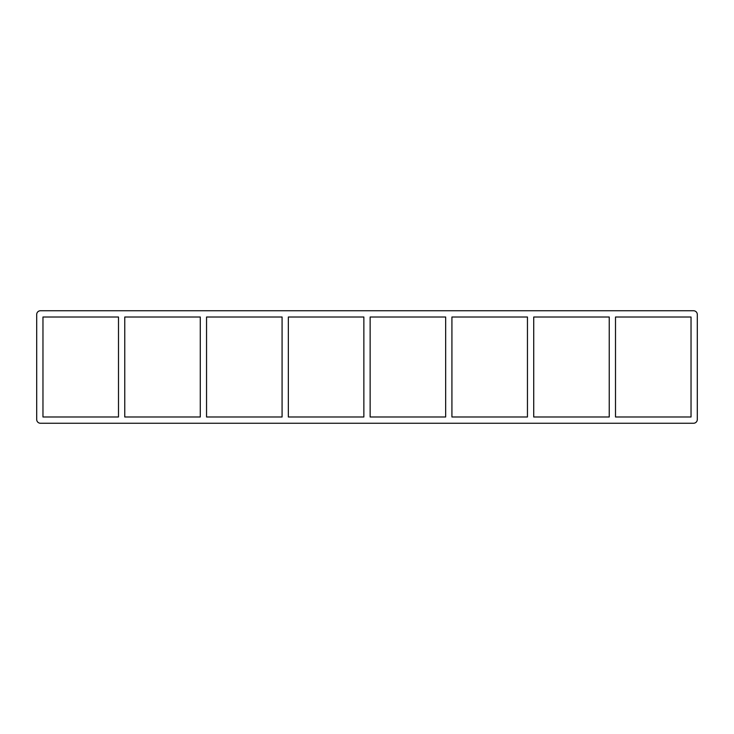 <?xml version="1.0" encoding="UTF-8"?>
<svg xmlns="http://www.w3.org/2000/svg" width="734" height="734" viewBox="0 0 734 734"><rect width="100%" height="100%" fill="white"/><g stroke="black" fill="none" stroke-linecap="round" stroke-linejoin="round"><path stroke-width="1.1" d="M609.238 317.015L609.238 416.985L533.719 416.985L533.719 317.015L609.238 317.015M615.505 416.985L615.505 317.015L691.033 317.015L691.033 416.985L615.505 416.985M527.452 317.015L527.452 416.985L451.924 416.985L451.924 317.015L527.452 317.015M445.657 317.015L445.657 416.985L370.138 416.985L370.138 317.015L445.657 317.015M363.862 317.015L363.862 416.985L288.343 416.985L288.343 317.015L363.862 317.015M282.076 317.015L282.076 416.985L206.548 416.985L206.548 317.015L282.076 317.015M200.281 317.015L200.281 416.985L124.762 416.985L124.762 317.015L200.281 317.015M118.495 317.015L118.495 416.985L42.967 416.985L42.967 317.015L118.495 317.015M693.538 423.252A3.762 3.762 0 0 0 697.3 419.49L697.3 314.51A3.762 3.762 0 0 0 693.538 310.748L40.462 310.748A3.762 3.762 0 0 0 36.7 314.51L36.7 419.49A3.762 3.762 0 0 0 40.462 423.252L693.538 423.252"/></g></svg>
